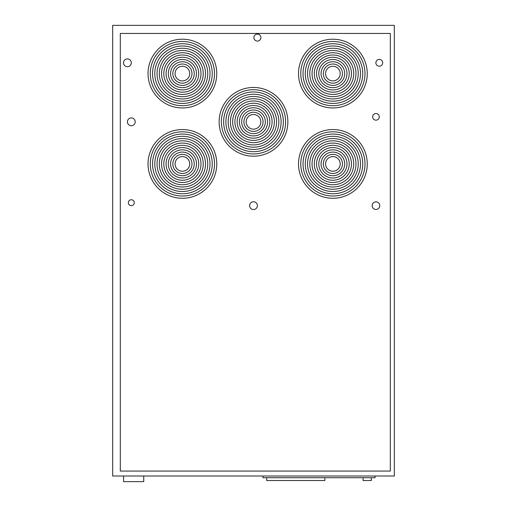 <?xml version="1.0" encoding="UTF-8"?>
<svg xmlns="http://www.w3.org/2000/svg" width="507" height="507" viewBox="0 0 507 507"><rect width="100%" height="100%" fill="white"/><g stroke="black" fill="none" stroke-linecap="round" stroke-linejoin="round"><path stroke-width="0.76" d="M253.5 209.543A3.891 3.891 0 0 0 257.391 205.652A3.891 3.891 0 0 0 253.5 201.754A3.891 3.891 0 0 0 249.609 205.652A3.891 3.891 0 0 0 253.5 209.543M131.313 205.652A2.96 2.96 0 0 0 134.266 202.692A2.96 2.96 0 0 0 131.313 199.739A2.96 2.96 0 0 0 128.353 202.692A2.96 2.96 0 0 0 131.313 205.652M127.409 66.702A3.904 3.904 0 0 0 131.313 62.798A3.904 3.904 0 0 0 127.409 58.901A3.904 3.904 0 0 0 123.505 62.798A3.904 3.904 0 0 0 127.409 66.702M332.884 80.911A7.326 7.326 0 0 0 340.21 73.591A7.326 7.326 0 0 0 332.884 66.265A7.326 7.326 0 0 0 325.564 73.591A7.326 7.326 0 0 0 332.884 80.911M332.884 85.417A11.832 11.832 0 0 0 344.716 73.591A11.832 11.832 0 0 0 332.884 61.759A11.832 11.832 0 0 0 321.058 73.591A11.832 11.832 0 0 0 332.884 85.417M332.884 64.015A9.576 9.576 0 0 0 323.308 73.591A9.576 9.576 0 0 0 332.884 83.167A9.576 9.576 0 0 0 342.466 73.591A9.576 9.576 0 0 0 332.884 64.015M332.884 89.923A16.338 16.338 0 0 0 349.222 73.591A16.338 16.338 0 0 0 332.884 57.253A16.338 16.338 0 0 0 316.552 73.591A16.338 16.338 0 0 0 332.884 89.923M332.884 59.503A14.082 14.082 0 0 0 318.802 73.591A14.082 14.082 0 0 0 332.884 87.673A14.082 14.082 0 0 0 346.972 73.591A14.082 14.082 0 0 0 332.884 59.503M332.884 94.435A20.844 20.844 0 0 0 353.728 73.591A20.844 20.844 0 0 0 332.884 52.747A20.844 20.844 0 0 0 312.046 73.591A20.844 20.844 0 0 0 332.884 94.435M332.884 54.997A18.588 18.588 0 0 0 314.296 73.591A18.588 18.588 0 0 0 332.884 92.179A18.588 18.588 0 0 0 351.478 73.591A18.588 18.588 0 0 0 332.884 54.997M332.884 98.941A25.35 25.35 0 0 0 358.234 73.591A25.35 25.35 0 0 0 332.884 48.241A25.35 25.35 0 0 0 307.534 73.591A25.35 25.35 0 0 0 332.884 98.941M332.884 50.491A23.094 23.094 0 0 0 309.79 73.591A23.094 23.094 0 0 0 332.884 96.685A23.094 23.094 0 0 0 355.984 73.591A23.094 23.094 0 0 0 332.884 50.491M332.884 103.447A29.856 29.856 0 0 0 362.746 73.591A29.856 29.856 0 0 0 332.884 43.735A29.856 29.856 0 0 0 303.028 73.591A29.856 29.856 0 0 0 332.884 103.447M332.884 45.985A27.606 27.606 0 0 0 305.284 73.591A27.606 27.606 0 0 0 332.884 101.191A27.606 27.606 0 0 0 360.49 73.591A27.606 27.606 0 0 0 332.884 45.985M332.884 107.953A34.362 34.362 0 0 0 367.252 73.591A34.362 34.362 0 0 0 332.884 39.223A34.362 34.362 0 0 0 298.522 73.591A34.362 34.362 0 0 0 332.884 107.953M332.884 41.479A32.112 32.112 0 0 0 300.778 73.591A32.112 32.112 0 0 0 332.884 105.697A32.112 32.112 0 0 0 364.996 73.591A32.112 32.112 0 0 0 332.884 41.479M332.884 171.233A7.326 7.326 0 0 0 340.21 163.913A7.326 7.326 0 0 0 332.884 156.587A7.326 7.326 0 0 0 325.564 163.913A7.326 7.326 0 0 0 332.884 171.233M332.884 175.739A11.832 11.832 0 0 0 344.716 163.913A11.832 11.832 0 0 0 332.884 152.081A11.832 11.832 0 0 0 321.058 163.913A11.832 11.832 0 0 0 332.884 175.739M332.884 154.337A9.576 9.576 0 0 0 323.308 163.913A9.576 9.576 0 0 0 332.884 173.489A9.576 9.576 0 0 0 342.466 163.913A9.576 9.576 0 0 0 332.884 154.337M332.884 180.251A16.338 16.338 0 0 0 349.222 163.913A16.338 16.338 0 0 0 332.884 147.575A16.338 16.338 0 0 0 316.552 163.913A16.338 16.338 0 0 0 332.884 180.251M332.884 149.831A14.082 14.082 0 0 0 318.802 163.913A14.082 14.082 0 0 0 332.884 177.995A14.082 14.082 0 0 0 346.972 163.913A14.082 14.082 0 0 0 332.884 149.831M332.884 184.757A20.844 20.844 0 0 0 353.728 163.913A20.844 20.844 0 0 0 332.884 143.069A20.844 20.844 0 0 0 312.046 163.913A20.844 20.844 0 0 0 332.884 184.757M332.884 145.319A18.588 18.588 0 0 0 314.296 163.913A18.588 18.588 0 0 0 332.884 182.501A18.588 18.588 0 0 0 351.478 163.913A18.588 18.588 0 0 0 332.884 145.319M332.884 189.263A25.35 25.35 0 0 0 358.234 163.913A25.35 25.35 0 0 0 332.884 138.563A25.35 25.35 0 0 0 307.534 163.913A25.35 25.35 0 0 0 332.884 189.263M332.884 140.813A23.094 23.094 0 0 0 309.79 163.913A23.094 23.094 0 0 0 332.884 187.007A23.094 23.094 0 0 0 355.984 163.913A23.094 23.094 0 0 0 332.884 140.813M332.884 193.769A29.856 29.856 0 0 0 362.746 163.913A29.856 29.856 0 0 0 332.884 134.057A29.856 29.856 0 0 0 303.028 163.913A29.856 29.856 0 0 0 332.884 193.769M332.884 136.307A27.606 27.606 0 0 0 305.284 163.913A27.606 27.606 0 0 0 332.884 191.513A27.606 27.606 0 0 0 360.49 163.913A27.606 27.606 0 0 0 332.884 136.307M332.884 198.275A34.362 34.362 0 0 0 367.252 163.913A34.362 34.362 0 0 0 332.884 129.551A34.362 34.362 0 0 0 298.522 163.913A34.362 34.362 0 0 0 332.884 198.275M332.884 131.801A32.112 32.112 0 0 0 300.778 163.913A32.112 32.112 0 0 0 332.884 196.019A32.112 32.112 0 0 0 364.996 163.913A32.112 32.112 0 0 0 332.884 131.801M253.5 129.152A7.326 7.326 0 0 0 260.826 121.826A7.326 7.326 0 0 0 253.5 114.506A7.326 7.326 0 0 0 246.174 121.826A7.326 7.326 0 0 0 253.5 129.152M253.5 133.658A11.832 11.832 0 0 0 265.332 121.826A11.832 11.832 0 0 0 253.5 110A11.832 11.832 0 0 0 241.668 121.826A11.832 11.832 0 0 0 253.5 133.658M253.5 112.25A9.576 9.576 0 0 0 243.924 121.826A9.576 9.576 0 0 0 253.5 131.402A9.576 9.576 0 0 0 263.076 121.826A9.576 9.576 0 0 0 253.5 112.25M253.5 138.164A16.338 16.338 0 0 0 269.838 121.826A16.338 16.338 0 0 0 253.5 105.488A16.338 16.338 0 0 0 237.162 121.826A16.338 16.338 0 0 0 253.5 138.164M253.5 107.744A14.082 14.082 0 0 0 239.418 121.826A14.082 14.082 0 0 0 253.5 135.908A14.082 14.082 0 0 0 267.582 121.826A14.082 14.082 0 0 0 253.5 107.744M253.5 142.67A20.844 20.844 0 0 0 274.344 121.826A20.844 20.844 0 0 0 253.5 100.982A20.844 20.844 0 0 0 232.656 121.826A20.844 20.844 0 0 0 253.5 142.67M253.5 103.238A18.588 18.588 0 0 0 234.912 121.826A18.588 18.588 0 0 0 253.5 140.42A18.588 18.588 0 0 0 272.088 121.826A18.588 18.588 0 0 0 253.5 103.238M253.5 147.176A25.35 25.35 0 0 0 278.85 121.826A25.35 25.35 0 0 0 253.5 96.476A25.35 25.35 0 0 0 228.15 121.826A25.35 25.35 0 0 0 253.5 147.176M253.5 98.732A23.094 23.094 0 0 0 230.406 121.826A23.094 23.094 0 0 0 253.5 144.926A23.094 23.094 0 0 0 276.594 121.826A23.094 23.094 0 0 0 253.5 98.732M253.5 151.682A29.856 29.856 0 0 0 283.356 121.826A29.856 29.856 0 0 0 253.5 91.97A29.856 29.856 0 0 0 223.644 121.826A29.856 29.856 0 0 0 253.5 151.682M253.5 94.226A27.606 27.606 0 0 0 225.894 121.826A27.606 27.606 0 0 0 253.5 149.432A27.606 27.606 0 0 0 281.106 121.826A27.606 27.606 0 0 0 253.5 94.226M253.5 156.188A34.362 34.362 0 0 0 287.862 121.826A34.362 34.362 0 0 0 253.5 87.464A34.362 34.362 0 0 0 219.138 121.826A34.362 34.362 0 0 0 253.5 156.188M253.5 89.72A32.112 32.112 0 0 0 221.388 121.826A32.112 32.112 0 0 0 253.5 153.938A32.112 32.112 0 0 0 285.612 121.826A32.112 32.112 0 0 0 253.5 89.72M182.406 171.233A7.326 7.326 0 0 0 189.726 163.913A7.326 7.326 0 0 0 182.406 156.587A7.326 7.326 0 0 0 175.08 163.913A7.326 7.326 0 0 0 182.406 171.233M182.406 175.739A11.832 11.832 0 0 0 194.232 163.913A11.832 11.832 0 0 0 182.406 152.081A11.832 11.832 0 0 0 170.574 163.913A11.832 11.832 0 0 0 182.406 175.739M182.406 154.337A9.576 9.576 0 0 0 172.824 163.913A9.576 9.576 0 0 0 182.406 173.489A9.576 9.576 0 0 0 191.982 163.913A9.576 9.576 0 0 0 182.406 154.337M182.406 180.251A16.338 16.338 0 0 0 198.738 163.913A16.338 16.338 0 0 0 182.406 147.575A16.338 16.338 0 0 0 166.068 163.913A16.338 16.338 0 0 0 182.406 180.251M182.406 149.831A14.082 14.082 0 0 0 168.318 163.913A14.082 14.082 0 0 0 182.406 177.995A14.082 14.082 0 0 0 196.488 163.913A14.082 14.082 0 0 0 182.406 149.831M182.406 184.757A20.844 20.844 0 0 0 203.244 163.913A20.844 20.844 0 0 0 182.406 143.069A20.844 20.844 0 0 0 161.562 163.913A20.844 20.844 0 0 0 182.406 184.757M182.406 145.319A18.588 18.588 0 0 0 163.812 163.913A18.588 18.588 0 0 0 182.406 182.501A18.588 18.588 0 0 0 200.994 163.913A18.588 18.588 0 0 0 182.406 145.319M182.406 189.263A25.35 25.35 0 0 0 207.756 163.913A25.35 25.35 0 0 0 182.406 138.563A25.35 25.35 0 0 0 157.056 163.913A25.35 25.35 0 0 0 182.406 189.263M182.406 140.813A23.094 23.094 0 0 0 159.306 163.913A23.094 23.094 0 0 0 182.406 187.007A23.094 23.094 0 0 0 205.5 163.913A23.094 23.094 0 0 0 182.406 140.813M182.406 193.769A29.856 29.856 0 0 0 212.262 163.913A29.856 29.856 0 0 0 182.406 134.057A29.856 29.856 0 0 0 152.544 163.913A29.856 29.856 0 0 0 182.406 193.769M182.406 136.307A27.606 27.606 0 0 0 154.8 163.913A27.606 27.606 0 0 0 182.406 191.513A27.606 27.606 0 0 0 210.006 163.913A27.606 27.606 0 0 0 182.406 136.307M182.406 198.275A34.362 34.362 0 0 0 216.768 163.913A34.362 34.362 0 0 0 182.406 129.551A34.362 34.362 0 0 0 148.038 163.913A34.362 34.362 0 0 0 182.406 198.275M182.406 131.801A32.112 32.112 0 0 0 150.294 163.913A32.112 32.112 0 0 0 182.406 196.019A32.112 32.112 0 0 0 214.512 163.913A32.112 32.112 0 0 0 182.406 131.801M182.406 80.911A7.326 7.326 0 0 0 189.726 73.591A7.326 7.326 0 0 0 182.406 66.265A7.326 7.326 0 0 0 175.08 73.591A7.326 7.326 0 0 0 182.406 80.911M182.406 85.417A11.832 11.832 0 0 0 194.232 73.591A11.832 11.832 0 0 0 182.406 61.759A11.832 11.832 0 0 0 170.574 73.591A11.832 11.832 0 0 0 182.406 85.417M182.406 64.015A9.576 9.576 0 0 0 172.824 73.591A9.576 9.576 0 0 0 182.406 83.167A9.576 9.576 0 0 0 191.982 73.591A9.576 9.576 0 0 0 182.406 64.015M182.406 89.923A16.338 16.338 0 0 0 198.738 73.591A16.338 16.338 0 0 0 182.406 57.253A16.338 16.338 0 0 0 166.068 73.591A16.338 16.338 0 0 0 182.406 89.923M182.406 59.503A14.082 14.082 0 0 0 168.318 73.591A14.082 14.082 0 0 0 182.406 87.673A14.082 14.082 0 0 0 196.488 73.591A14.082 14.082 0 0 0 182.406 59.503M182.406 94.435A20.844 20.844 0 0 0 203.244 73.591A20.844 20.844 0 0 0 182.406 52.747A20.844 20.844 0 0 0 161.562 73.591A20.844 20.844 0 0 0 182.406 94.435M182.406 54.997A18.588 18.588 0 0 0 163.812 73.591A18.588 18.588 0 0 0 182.406 92.179A18.588 18.588 0 0 0 200.994 73.591A18.588 18.588 0 0 0 182.406 54.997M182.406 98.941A25.35 25.35 0 0 0 207.756 73.591A25.35 25.35 0 0 0 182.406 48.241A25.35 25.35 0 0 0 157.056 73.591A25.35 25.35 0 0 0 182.406 98.941M182.406 50.491A23.094 23.094 0 0 0 159.306 73.591A23.094 23.094 0 0 0 182.406 96.685A23.094 23.094 0 0 0 205.5 73.591A23.094 23.094 0 0 0 182.406 50.491M182.406 103.447A29.856 29.856 0 0 0 212.262 73.591A29.856 29.856 0 0 0 182.406 43.735A29.856 29.856 0 0 0 152.544 73.591A29.856 29.856 0 0 0 182.406 103.447M182.406 45.985A27.606 27.606 0 0 0 154.8 73.591A27.606 27.606 0 0 0 182.406 101.191A27.606 27.606 0 0 0 210.006 73.591A27.606 27.606 0 0 0 182.406 45.985M182.406 107.953A34.362 34.362 0 0 0 216.768 73.591A34.362 34.362 0 0 0 182.406 39.223A34.362 34.362 0 0 0 148.038 73.591A34.362 34.362 0 0 0 182.406 107.953M182.406 41.479A32.112 32.112 0 0 0 150.294 73.591A32.112 32.112 0 0 0 182.406 105.697A32.112 32.112 0 0 0 214.512 73.591A32.112 32.112 0 0 0 182.406 41.479M257.391 41.086A3.498 3.498 0 0 0 260.896 37.581A3.498 3.498 0 0 0 257.391 34.083A3.498 3.498 0 0 0 253.893 37.581A3.498 3.498 0 0 0 257.391 41.086M379.287 66.208A3.41 3.41 0 0 0 382.696 62.798A3.41 3.41 0 0 0 379.287 59.389A3.41 3.41 0 0 0 375.877 62.798A3.41 3.41 0 0 0 379.287 66.208M375.972 120.153A3.315 3.315 0 0 0 379.287 116.838A3.315 3.315 0 0 0 375.972 113.524A3.315 3.315 0 0 0 372.658 116.838A3.315 3.315 0 0 0 375.972 120.153M375.972 209.461A3.809 3.809 0 0 0 379.781 205.652A3.809 3.809 0 0 0 375.972 201.843A3.809 3.809 0 0 0 372.163 205.652A3.809 3.809 0 0 0 375.972 209.461M131.313 125.73A3.904 3.904 0 0 0 135.211 121.826A3.904 3.904 0 0 0 131.313 117.922A3.904 3.904 0 0 0 127.409 121.826A3.904 3.904 0 0 0 131.313 125.73M394.332 25.35L112.668 25.35L112.668 476.016L394.332 476.016L394.332 25.35M390.308 33.437L390.308 471.06L120.311 471.06L120.311 33.437L390.308 33.437M375.047 476.016L375.047 477.708L262.949 477.708L262.949 476.016M143.735 476.016L143.735 481.65L123.581 481.65L123.581 476.016M266.695 477.708L266.695 480.522L324.854 480.522L324.854 477.708M371.301 480.522L371.301 477.708L371.32 480.522L363.088 480.522L363.088 477.708"/></g></svg>
